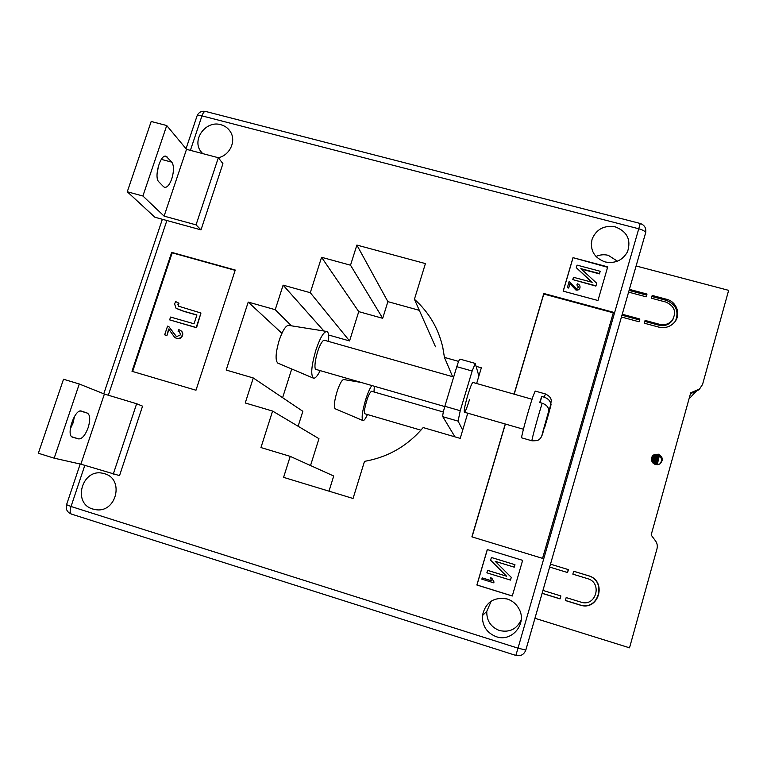 <?xml version="1.0" encoding="UTF-8"?>
<svg xmlns="http://www.w3.org/2000/svg" width="767" height="767" viewBox="0 0 767 767"><rect width="100%" height="100%" fill="white"/><g stroke="black" fill="none" stroke-linecap="round" stroke-linejoin="round"><path stroke-width="1.15" d="M655.44 464.524C650.694 461.792 650.205 458.522 653.963 454.735L658.326 454.189C663.177 457.065 663.589 460.382 659.543 464.131L655.44 464.524M660.013 463.853C662.621 460.027 661.796 457.027 657.559 454.869L652.727 455.742M666.648 299.293C676.647 301.604 681.211 314.489 674.644 322.092C670.425 326.847 665.133 328.516 658.776 327.106L644.29 323.195L645.085 320.414L659.562 324.326C664.701 325.457 668.958 324.086 672.333 320.223C676.724 312.044 674.567 305.995 665.861 302.073L651.404 298.21L652.19 295.439L666.648 299.293L666.139 300.3C675.938 304.336 679.083 311.162 675.574 320.807M580.897 602.124C595.921 607.368 602.862 582.671 587.541 578.634L572.844 574.147L573.678 571.223L588.375 575.71C607.531 580.744 598.854 611.635 580.063 605.067L565.337 600.513L566.171 597.579L580.897 602.124M542.94 590.417L560.878 595.949L560.044 598.883L542.106 593.342M534.944 618.269L629.525 647.827L656.993 548.779C657.702 545.922 657.194 543.276 655.459 540.821L651.145 535.011L690.703 392.829L699.523 388.984L702.543 384.497L728.65 290.348L636.102 265.976M646.082 296.791L647.003 294.058L629.391 289.36M647.003 294.058L646.207 296.829L628.595 292.122M638.959 321.757L639.879 319.005L622.238 314.249M639.879 319.005L639.093 321.785L621.443 317.02M568.395 569.622L550.485 564.157L568.395 569.622L567.561 572.537L549.642 567.072M696.053 391.419L688.996 398.955M699.974 388.61L696.254 391.343L690.492 393.596M659.284 455.703L657.252 464.744M652.928 463.019L657.444 463.997L656.715 463.047L657.818 462.491L657.223 460.957L658.172 461.053L657.444 460.056L658.479 459.692L657.75 458.676L658.757 458.417L658.028 457.4L659.006 457.247L658.527 455.253M654.289 464.054L656.303 464.639L656.456 464.035M651.969 461.676L656.715 463.047M651.672 460.977L656.859 462.463M651.423 459.884L657.098 461.513M651.384 459.28L657.223 460.957M651.461 458.33L657.444 460.056M651.586 457.813L657.559 459.529M651.892 456.998L657.75 458.676M652.132 456.547L657.865 458.187M652.631 455.847L658.028 457.4M652.985 455.473L658.124 456.95M654.05 455.013L658.268 456.221M654.778 454.793L658.345 455.819M656.964 454.735L658.134 455.071M652.151 456.518L658.757 458.417M651.614 457.717L658.479 459.692M651.384 459.107L658.172 461.053M651.586 460.699L657.818 462.491M652.564 462.597L657.444 463.997M673.004 319.264L671.796 321.152C668.441 325.007 664.203 326.368 659.083 325.237L644.807 321.383M666.139 300.3L651.892 296.503M639.477 319.944L621.96 315.208M646.571 295.084L629.084 290.415M565.356 600.427L579.881 604.914C598.596 611.452 607.234 580.686 588.155 575.672L573.668 571.252M568.251 569.603L567.427 572.498M560.754 595.911L560.044 598.883M559.939 598.759L542.125 593.255M361.065 382.417L343.674 379.54C341.823 379.866 339.589 383.989 336.962 391.899C334.23 401.381 333.635 406.999 335.16 408.753L362.935 420.565C363.98 420.805 365.476 418.801 367.431 414.535M371.861 385.533C369.886 388.15 367.805 392.925 365.6 399.866C362.216 411.62 361.334 418.514 362.935 420.565M443.336 412.013L371.554 391.256C369.148 392.953 366.885 398.706 364.776 408.514C364.267 411.754 364.344 413.518 364.987 413.816L420.93 430.172M373.999 391.966L374.315 386.242M320.175 370.634C317.433 376.108 315.179 378.62 313.435 378.16L277.836 363.127C275.142 360.519 275.574 352.983 279.14 340.51C282.524 330.673 285.669 325.62 288.565 325.361L326.732 331.449C328.468 331.986 329.053 335.304 328.497 341.42M313.435 378.16C310.577 375.13 311.364 365.878 315.793 350.385C319.925 338.142 323.578 331.823 326.732 331.449M444.764 406.558L316.109 369.454C313.051 369.291 316.531 350.998 321.114 343.434C322.466 341.123 323.569 340.069 324.431 340.26L453.69 376.99M532.835 396.894L535.193 391.065L545.471 393.97L544.148 397.162L541.703 396.462L539.719 402.522L542.183 403.212C537.648 417.584 531.148 441.562 531.962 440.804L521.713 437.842C520.582 438.734 528.415 409.827 532.835 396.894M544.436 425.925L542.729 433.633C541.943 435.944 541.857 435.79 542.49 433.173L542.518 433.058M544.752 426.021L542.49 433.173M544.148 397.162C548.788 398.869 550.927 401.563 550.562 405.235L543.947 429.041M546.507 419.367L548.578 411.563L546.507 419.367M541.703 396.462L540.131 402.637M548.578 411.563L548.606 411.438C549.067 407.728 546.919 404.986 542.183 403.212M532.058 399.262L472.932 382.455C471.993 382.867 470.286 387.076 467.812 395.072C464.936 405.081 463.795 410.796 464.39 412.215C465.358 411.745 467.065 407.526 469.519 399.559M70.238 429.06L73.047 422.981L74.495 416.404M88.176 427.603C85.281 435.234 82.117 439.002 78.665 438.906L72.664 437.228C65.55 435.79 74.821 408.293 81.455 411.093L87.352 413.116C90.199 414.966 90.477 419.789 88.176 427.603M163.563 186.697L164.637 187.359C167.235 187.599 169.622 184.742 171.789 178.797C174.023 171.204 174.032 165.653 171.827 162.163L166.017 156.228C160.332 153.937 153.736 177.551 158.855 181.865L163.563 186.697M196.045 224.865L200.992 229.87L154.886 217.234L127.274 191.76L142.892 196.007L164.1 216.121L196.045 224.865L218.346 157.724C229.841 155.385 236.504 140.936 230.378 131.713C228.125 128.166 224.932 125.826 220.791 124.695C205.959 120.083 191.453 139.661 200.925 151.578L202.651 153.582M104.571 473.738L102.97 473.325C82.117 468.071 71.973 503.392 92.817 509.039L96.057 509.719C116.565 512.902 124.513 478.876 104.571 473.738M507.227 598.989C493.756 596.678 485.482 602.229 482.414 615.642C482.165 625.901 486.786 632.919 496.278 636.696C512.107 642.525 527.61 623.159 518.837 608.586C516.181 603.859 512.308 600.657 507.227 598.989M491.225 601.098L486.777 611.328C486.556 620.685 490.775 627.08 499.451 630.522C509.585 632.746 516.843 629.141 521.215 619.717M615.268 226.869C604.223 225.057 596.515 229.103 592.134 239.016C589.737 250.138 594.051 257.779 605.086 261.94C615.163 263.8 622.651 260.387 627.55 251.701C631.279 239.812 627.185 231.538 615.268 226.869M617.425 261.183L608.327 255.344C604.07 254.28 599.957 254.673 595.988 256.514M458.637 361.401L444.438 357.403L442.78 347.326C438.331 328.199 428.868 312.188 414.42 299.283L425.417 263.589L356.876 245.066L350.519 265.2L321.565 257.29L310.29 292.706L283.119 285.142L275.228 309.695L248.22 302.083L226.169 370.058L253.273 377.968L245.239 402.972L272.582 411.064L260.953 447.564L290.214 456.365L283.589 477.362L353.05 498.483L364.488 461.37C388.025 457.218 407.584 445.943 423.154 427.564L460.21 438.388L467.755 413.183M476.643 383.51L481.34 367.805L476.154 366.338M419.328 310.338L387.881 301.642L382.704 318.315L358.745 311.632L349.56 340.941L328.573 334.997M291.738 368.994L282.611 397.699M253.273 377.968L302.84 411.304L298.123 426.26M272.582 411.064L318.957 438.666L310.539 465.55M290.214 456.365L333.712 476.01L329.005 491.177M171.674 252.372L132.001 371.305L195.978 390.23L235.248 270.051L171.674 252.372L172.201 252.832L132.624 371.487M505.252 423.998L471.897 536.862L542.566 558.366L613.447 312.284L543.813 293.483L514.072 394.152M512.289 596.007L522.634 560.351L487.285 549.556L476.873 585.01L512.289 596.007M607.723 266.849L572.997 257.664L563.16 291.144L597.963 300.511L607.723 266.849M79.289 383.989L104.389 394.056L136.641 403.73L142.557 406.155L119.537 475.617L80.861 464.179L54.179 458.177L38.35 453.249L63.517 379.253L79.289 383.989L54.179 458.177M200.992 229.87L222.929 163.678L218.346 157.724L186.515 149.335L166.736 125.539L151.185 121.474L127.274 191.76M444.438 357.403L452.607 376.683M414.42 299.283L435.493 346.789M356.876 245.066L387.881 301.642M350.519 265.2L382.704 318.315M321.565 257.29L358.745 311.632M310.29 292.706L349.56 340.941M283.119 285.142L323.885 330.989M275.228 309.695L291.431 325.822M248.22 302.083L281.911 333.319M607.598 267.3L572.997 257.664M572.93 258.134L563.237 291.163M580.015 287.443L579.833 288.2C579.027 289.83 577.695 290.425 575.825 289.964L569.986 283.704L568.711 288.056L567.359 287.692L569.143 281.46L576.238 288.526L578.749 287.357L576.87 284.931L578.769 287.28M600.197 271.269L599.516 273.589L580.868 268.642L596.716 283.244L595.969 285.813L572.796 279.619L573.476 277.299L592.162 282.285L576.295 267.673L577.043 265.123L600.197 271.269L599.449 273.886L581.348 269.083M596.716 283.244L595.901 286.101L572.796 279.619M591.635 282.141L576.295 267.673M522.634 560.351L487.352 549.584L476.959 584.981L512.308 595.959M482.184 577.915L491.503 580.792L490.439 577.752L491.81 578.174L493.986 582.028L493.747 582.834L481.829 579.143L482.242 577.896L491.484 580.763M490.391 577.762L491.81 578.174L494.025 582.019L493.747 582.834M491.426 557.494L514.954 564.694L514.245 567.158L495.242 561.339L511.282 577.369L510.486 580.082L486.882 572.824L487.649 570.36L506.584 576.199L490.592 560.169L491.426 557.494M495.29 561.348L511.282 577.369M542.547 558.366L613.284 312.811L543.793 294.039L514.197 394.19M505.376 424.036L472.031 536.9M543.793 294.039L543.813 293.483M613.284 312.811L613.447 312.284M235.153 270.339L172.201 252.832M168.97 329.34L166.899 335.591L164.675 334.824L167.561 326.138L169.008 326.838L175.825 335.975L176.937 336.512L180.542 334.815L179.564 331.948L178.088 331.267L179.631 331.996M169.066 326.876L176.132 336.167M178.088 331.267L178.855 329.628L181.05 330.817C182.632 332.015 183.121 333.607 182.527 335.582C181.367 338.161 179.43 339.11 176.698 338.429L174.981 337.614M178.615 302.984L177.858 304.163L178.414 306.138L200.964 313.022L196.199 327.499L169.641 319.868L170.571 317.059L194.013 323.779L196.918 314.959L183.275 311.057L176.017 308.19L174.569 303.857L175.701 301.594L178.97 303.243L178.203 304.422L178.663 306.311M200.964 313.022L196.534 327.739L169.641 319.868M196.87 315.093L183.62 311.316L176.372 308.449M576.87 284.931L577.359 283.809C579.401 284.442 580.264 285.746 579.948 287.721L579.881 287.913C579.075 289.552 577.743 290.137 575.873 289.686L569.986 283.704M570.025 283.416L568.711 288.056M568.75 287.778L567.398 287.414M491.379 557.484L514.954 564.694L514.226 567.158M487.601 570.37L506.613 576.228M511.253 577.378L510.467 580.101M181.05 330.817L180.705 330.587C182.287 331.785 182.776 333.377 182.182 335.352C181.022 337.94 179.075 338.889 176.343 338.199L174.703 337.442L168.644 329.005L166.899 335.591M166.535 335.361L164.675 334.824M158.52 165.547L157.043 174.253M164.1 216.121L186.515 149.335M142.892 196.007L166.736 125.539M136.641 403.73L113.228 474.236M104.389 394.056L80.861 464.179M454.946 436.845L442.818 416.711C442.53 415.417 443.211 411.937 444.841 406.289L456.796 366.684C458.302 361.871 459.375 359.349 460.018 359.129L475.262 363.424L472.156 371.017L456.796 366.684M462.693 430.086L458.081 421.131L442.818 416.711M444.841 406.289L460.229 410.728L472.156 371.017M475.262 363.424L478.886 376.012M460.229 410.728L458.081 421.131M696.254 391.343L697.261 390.269M659.083 325.237L659.562 324.326M550.505 405.484C551.262 403.308 551.3 403.586 550.639 406.309M550.61 406.433L548.932 412.751M548.875 412.953L544.656 427.545M78.665 438.906L71.906 436.826M84.801 465.406L71.034 506.488L518.003 648.173L638.758 228.777L201.951 115.865L190.398 150.351M166.88 220.522L108.32 395.235M645.593 232.947L525.826 650.061L518.003 648.173L515.855 655.43C520.659 656.447 523.976 654.663 525.807 650.09L645.622 232.823C645.421 231.385 643.13 230.033 638.758 228.777L640.244 223.475C644.625 225.076 646.418 228.192 645.622 232.823L645.593 232.947M645.613 232.88L645.737 232.363M205.537 111.426C201.443 110.726 198.595 112.27 197.004 116.057C197.34 115.223 198.989 115.155 201.951 115.865C203.073 112.778 204.271 111.301 205.537 111.426L640.244 223.475M515.855 655.411L71.369 514.072C69.902 513.2 69.787 510.669 71.034 506.488L66.556 504.705L80.199 464.035M71.59 514.12L71.369 514.072C67.122 512.26 65.521 509.144 66.556 504.705M167.235 157.024L164.598 156.324M171.827 162.163L161.329 159.373M87.352 413.116L80.43 411.016M653.216 455.416L653.963 454.735M698.497 390.067L699.523 388.984M671.796 321.152L672.333 320.223M464.39 412.215L523.42 429.242M550.562 405.235L551.281 400.479C550.917 399.856 551.828 397.239 545.471 393.97M548.606 411.438L542.547 432.876C542.01 435.838 541.08 437.871 539.747 438.992C538.578 439.798 538.635 440.881 531.962 440.804M201.951 152.854L200.925 151.578M486.777 611.328L482.414 615.642M591.261 243.829L592.134 239.016M103.775 393.807L162.355 219.285M186.026 148.75L197.004 116.057"/></g></svg>
